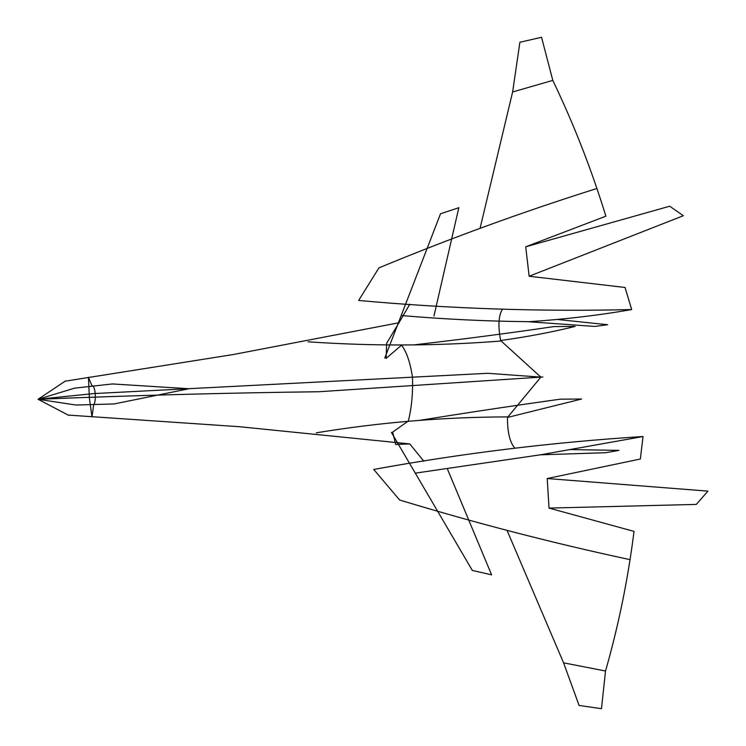 <?xml version="1.0" encoding="UTF-8"?>
<svg xmlns="http://www.w3.org/2000/svg" width="746" height="746" viewBox="0 0 746 746"><rect width="100%" height="100%" fill="white"/><g stroke="black" fill="none" stroke-linecap="round" stroke-linejoin="round"><path stroke-width="1.12" d="M540.859 377.14L500.613 340.521C497.899 325.685 498.514 315.269 502.468 309.264M500.65 341.043C437.548 346.013 373.364 346.265 308.107 341.808M68.651 415.326L38.074 399.278L74.507 388.172L112.366 383.948L189.027 388.731L114.147 403.94L76.017 405.041L38.074 399.278L65.573 380.898M65.611 381.113L233.153 354.555L398.97 322.748L409.843 304.2M399.492 499.829L373.718 469.448C462.688 453.232 552.45 442.257 643.024 436.531L640.357 459.014L547.2 478.531L549.037 508.091L634.016 531.394C628.085 578.821 618.593 625.362 605.519 671.008L563.575 662.84L507 530.303M629.969 559.64C552.432 542.985 475.612 523.095 399.53 499.969M68.651 415.112L239.597 426.731L409.778 443.917L423.859 461.252M420.073 420.287C468.329 412.491 515.104 405.46 560.386 399.175L581.6 399.017L507.476 417.452C507.401 432.242 509.863 442.462 514.861 448.104M395.688 444.448L392.685 432.083L408.332 421.005C411.605 407.941 412.995 393.356 412.501 377.243C410.244 362.519 406.598 351.823 401.562 345.165L386.111 358.406L386.661 343.281M409.778 443.917L395.641 444.467M391.408 432.41L472.293 570.354M447.628 469.495L491.642 574.933M491.595 574.812L472.227 570.42M415.811 473.076L540.738 454.771M643.024 436.531L540.402 454.827M539.852 454.855L605.556 452.71M618.938 450.397L605.78 452.682M569.198 449.568L618.891 450.379M547.2 478.531L707.926 491.129L696.326 504.408L549.037 508.091M563.575 662.84L579.082 705.446L601.472 708.7L605.519 671.008M318.01 391.753C227.054 392.881 133.748 395.389 38.074 399.278L95.236 393.431C94.565 387.92 93.436 385.356 91.861 385.729M91.833 385.505L88.438 377.252L89.361 398L91.982 416.949L93.595 405.274M540.859 377.112L507.476 417.452M507.42 416.911C443.889 417.042 380.152 422.339 316.229 432.829M378.809 268.066L358.639 300.461C449.791 308.741 540.803 311.772 631.685 309.553L625.045 287.471L529.138 276.244L525.725 246.805L605.883 216.181C591.569 169.612 573.879 124.34 552.805 80.382L512.623 91.982L480.051 228.397M596.847 188.505C522.871 211.827 450.202 238.3 378.819 267.926M398.97 322.748L386.615 343.328M413.349 344.95C461.802 339.365 508.66 333.238 553.905 326.58L575.129 326.422C551.853 332.175 527.021 336.875 500.613 340.521M384.768 358.071L440.476 213.869M433.939 316.08L458.855 207.602M458.837 207.733L440.401 213.794M401.758 315.577C444.094 319.213 486.457 321.256 528.858 321.694M631.685 309.553C599.122 315.278 564.731 319.344 528.522 321.731M527.963 321.685L594.282 326.412M607.729 324.715L594.515 326.45M557.588 319.493L607.682 324.724M529.138 276.244L683.345 215.725L669.712 206.222L525.725 246.805M512.623 91.982L519.897 42.242L541.549 37.3L552.805 80.382M95.236 393.431C95.572 399.203 95.022 403.073 93.586 405.041M95.124 393.515L487.744 373.298L540.943 377.14M318.337 391.771L542.855 376.982"/></g></svg>
